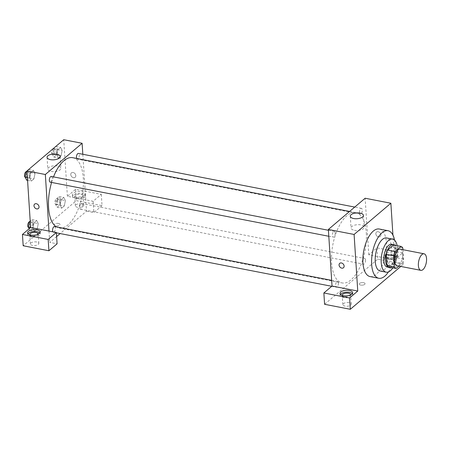 <?xml version="1.0" encoding="UTF-8"?>
<svg xmlns="http://www.w3.org/2000/svg" width="449" height="449" viewBox="0 0 449 449"><rect width="100%" height="100%" fill="white"/><g stroke="black" fill="none" stroke-linecap="round" stroke-linejoin="round"><path stroke-width="0.34" stroke-dasharray="2.25 1.68" d="M400.177 249.161A8.424 3.861 -79 0 1 402.658 253.966A8.424 3.861 -79 0 1 396.967 265.701M398.925 266.083L402.119 263.372A11.315 5.18 -79 0 0 403.528 259.062L402.921 249.695M388.772 267.037L394.766 261.947L402.119 263.372M403.528 259.062L396.175 257.636L395.462 246.568L402.809 248M396.175 257.636A11.315 5.18 -79 0 1 394.766 261.947M393.666 244.974A11.315 5.18 -79 0 1 395.462 246.568M390.226 267.318A11.584 5.304 101 0 0 391.893 266.38A11.584 5.304 101 0 0 396.697 255.329A11.584 5.304 101 0 0 394.531 245.143M391.59 244.278A11.584 5.304 -79 0 1 395.002 250.879A11.584 5.304 -79 0 1 390.052 266.021A11.584 5.304 -79 0 1 387.173 267.02M392.853 267.829A16.849 7.717 101 0 0 397.157 245.654M380.196 271.028A16.849 7.717 101 0 0 384.383 269.574A16.849 7.717 101 0 0 391.556 251.659A16.849 7.717 101 0 0 386.623 237.948M388.441 271.931A24.224 11.096 101 0 0 394.604 240.198M379.298 229.018A24.224 11.096 -79 0 1 386.426 242.819A24.224 11.096 -79 0 1 376.082 274.479A24.224 11.096 -79 0 1 370.066 276.573M402.702 252.877L376.969 247.876L368.797 254.819L394.531 259.814L402.702 252.877L403.432 264.192L400.777 266.442M394.531 259.814L392.931 235.108M359.486 212.433A2.907 1.33 -79 0 1 361.451 208.381A2.907 1.33 -79 0 1 362.203 211.49A2.907 1.33 -79 0 1 360.339 214.089A2.907 1.33 -79 0 1 359.486 212.433M338.417 283.162A2.907 1.33 -79 0 1 336.453 287.214A2.907 1.33 -79 0 1 335.7 284.105A2.907 1.33 -79 0 1 337.558 281.506A2.907 1.33 -79 0 1 338.417 283.162M376.969 247.876L377.704 259.191L324.588 304.293M368.797 254.819L365.144 198.239M335.179 233.076A2.907 1.33 -79 0 1 333.214 237.123A2.907 1.33 -79 0 1 332.456 234.019A2.907 1.33 -79 0 1 334.32 231.42A2.907 1.33 -79 0 1 335.179 233.076M365.542 260.128A2.907 1.33 -79 0 1 363.583 264.175A2.907 1.33 -79 0 1 362.826 261.071A2.907 1.33 -79 0 1 364.689 258.472A2.907 1.33 -79 0 1 365.542 260.128M366.317 233.053A35.802 16.4 -79 0 1 342.127 282.943A35.802 16.4 -79 0 1 332.849 244.671A35.802 16.4 -79 0 1 355.776 212.652A35.802 16.4 -79 0 1 366.317 233.053M378.529 236.92A2.896 2.234 -130.3 0 0 380.236 236.533A2.896 2.234 -130.3 0 0 380.067 232.879A2.896 2.234 -130.3 0 0 376.486 232.122A2.896 2.234 -130.3 0 0 376.082 234.844A2.896 2.234 -130.3 0 0 378.529 236.92A2.896 2.234 49.7 0 1 376.082 234.844A2.896 2.234 49.7 0 1 376.486 232.122A2.896 2.234 49.7 0 1 380.067 232.879A2.896 2.234 49.7 0 1 380.236 236.533A2.896 2.234 49.7 0 1 378.529 236.92M403.432 264.192L377.704 259.191M396.776 255.986A6.32 2.789 176.3 0 1 389.771 257.709A6.32 2.789 176.3 0 1 384.961 255.324A6.32 2.789 176.3 0 1 391.085 252.13A6.32 2.789 176.3 0 1 397.567 254.51A6.32 2.789 176.3 0 1 396.776 255.986M396.899 257.872A6.32 2.789 -3.7 0 0 397.691 256.396A6.32 2.789 -3.7 0 0 391.208 254.016A6.32 2.789 -3.7 0 0 385.079 257.21A6.32 2.789 -3.7 0 0 389.889 259.595A6.32 2.789 -3.7 0 0 396.899 257.872M389.345 258.534A4.215 1.858 176.3 0 1 387.184 257.075A4.215 1.858 176.3 0 1 389.204 255.324A4.215 1.858 176.3 0 1 393.431 255.066A4.215 1.858 176.3 0 1 395.591 256.531A4.215 1.858 176.3 0 1 393.571 258.282A4.215 1.858 176.3 0 1 389.345 258.534M394.037 264.495A4.215 1.858 -3.7 0 0 389.811 264.753A4.215 1.858 -3.7 0 0 387.79 266.504A4.215 1.858 -3.7 0 0 392.117 268.087A4.215 1.858 -3.7 0 0 396.198 265.96A4.215 1.858 -3.7 0 0 394.037 264.495M340.449 294.404A6.32 2.789 -3.7 0 0 340.14 295.369A6.32 2.789 -3.7 0 0 344.944 297.754A6.32 2.789 -3.7 0 0 351.954 296.031A6.32 2.789 -3.7 0 0 352.746 294.555A6.32 2.789 -3.7 0 0 352.313 293.635M350.635 294.892A4.215 1.858 176.3 0 1 344.4 296.699A4.215 1.858 176.3 0 1 342.278 295.431M349.098 302.654A4.215 1.858 -3.7 0 0 344.866 302.912A4.215 1.858 -3.7 0 0 342.851 304.663A4.215 1.858 -3.7 0 0 347.172 306.246A4.215 1.858 -3.7 0 0 351.258 304.119A4.215 1.858 -3.7 0 0 349.098 302.654M363.578 282.69A2.896 1.28 -3.7 0 0 360.67 282.864A2.896 1.28 -3.7 0 0 359.284 284.071A2.896 1.28 -3.7 0 0 362.253 285.16A2.896 1.28 -3.7 0 0 365.065 283.695A2.896 1.28 -3.7 0 0 363.578 282.69A2.896 1.28 176.3 0 1 365.065 283.695A2.896 1.28 176.3 0 1 362.253 285.16A2.896 1.28 176.3 0 1 359.284 284.071A2.896 1.28 176.3 0 1 360.67 282.864A2.896 1.28 176.3 0 1 363.578 282.69M354.435 230.309A6.583 2.907 -3.7 0 0 361.035 229.91A6.583 2.907 -3.7 0 0 364.195 227.172A6.583 2.907 -3.7 0 0 357.438 224.696A6.583 2.907 -3.7 0 0 351.056 228.025A6.583 2.907 -3.7 0 0 354.435 230.309M343.468 267.756L343.468 267.756A2.896 2.234 -130.3 0 0 343.872 265.033A2.896 2.234 -130.3 0 0 341.425 262.957A2.896 2.234 -130.3 0 0 339.719 263.344L339.719 263.344M72.749 157.689A35.802 16.4 -79 0 1 83.29 178.09A35.802 16.4 -79 0 1 59.1 227.985A35.802 16.4 -79 0 1 56.406 226.908M51.601 182.44A35.802 16.4 -79 0 1 53.504 176.889M76.656 158.446A2.907 1.33 101 0 0 77.312 159.131A2.907 1.33 101 0 0 79.176 156.527A2.907 1.33 101 0 0 78.423 153.423M54.531 226.543A2.907 1.33 -79 0 1 55.384 228.199A2.907 1.33 -79 0 1 53.425 232.251A2.907 1.33 -79 0 1 52.898 231.836M82.515 205.165A2.907 1.33 -79 0 1 80.551 209.217A2.907 1.33 -79 0 1 79.799 206.108A2.907 1.33 -79 0 1 81.662 203.509A2.907 1.33 -79 0 1 82.515 205.165M51.293 176.457A2.907 1.33 -79 0 1 52.146 178.113A2.907 1.33 -79 0 1 50.187 182.165M82.824 154.276L85.77 199.856L93.123 201.281L101.294 194.344L75.567 189.349L67.395 196.286L85.77 199.856L86.505 211.17L60.138 233.553M56.613 236.55L49.732 242.393L57.085 243.818M49.003 231.078L49.732 242.393M58.493 223.45A2.896 1.28 -3.7 0 0 55.592 223.624A2.896 1.28 -3.7 0 0 54.2 224.826A2.896 1.28 -3.7 0 0 57.175 225.914A2.896 1.28 -3.7 0 0 59.981 224.455A2.896 1.28 -3.7 0 0 58.493 223.45M36.661 241.989A4.215 1.858 -3.7 0 0 32.435 242.241A4.215 1.858 -3.7 0 0 30.414 243.992A4.215 1.858 -3.7 0 0 34.741 245.575A4.215 1.858 -3.7 0 0 38.822 243.448A4.215 1.858 -3.7 0 0 36.661 241.989M81.606 203.824A4.215 1.858 -3.7 0 0 77.38 204.082A4.215 1.858 -3.7 0 0 75.359 205.833A4.215 1.858 -3.7 0 0 79.681 207.416A4.215 1.858 -3.7 0 0 83.767 205.288A4.215 1.858 -3.7 0 0 81.606 203.824M101.294 194.344L102.024 205.659L76.296 200.664L23.18 245.76M102.024 205.659L93.858 212.596L86.505 211.17M58.493 223.445A2.896 1.28 176.3 0 1 59.981 224.449A2.896 1.28 176.3 0 1 57.175 225.914A2.896 1.28 176.3 0 1 54.2 224.826A2.896 1.28 176.3 0 1 55.592 223.624A2.896 1.28 176.3 0 1 58.493 223.445M38.199 234.221A4.215 1.858 176.3 0 1 31.969 236.028A4.215 1.858 176.3 0 1 29.842 234.76M28.018 233.733A6.32 2.789 -3.7 0 0 27.703 234.698A6.32 2.789 -3.7 0 0 32.513 237.083A6.32 2.789 -3.7 0 0 39.523 235.36A6.32 2.789 -3.7 0 0 40.315 233.884A6.32 2.789 -3.7 0 0 39.882 232.964M80.994 194.395A4.215 1.858 176.3 0 1 83.155 195.859A4.215 1.858 176.3 0 1 79.075 197.987A4.215 1.858 176.3 0 1 74.747 196.404A4.215 1.858 176.3 0 1 76.768 194.653A4.215 1.858 176.3 0 1 80.994 194.395M84.468 197.201A6.32 2.789 -3.7 0 0 85.259 195.725A6.32 2.789 -3.7 0 0 78.771 193.345A6.32 2.789 -3.7 0 0 72.648 196.539A6.32 2.789 -3.7 0 0 77.458 198.924A6.32 2.789 -3.7 0 0 84.468 197.201M84.345 195.315A6.32 2.789 176.3 0 1 77.335 197.038A6.32 2.789 176.3 0 1 72.525 194.653A6.32 2.789 176.3 0 1 78.648 191.459A6.32 2.789 176.3 0 1 85.136 193.839A6.32 2.789 176.3 0 1 84.345 195.315M75.567 189.349L76.296 200.664M93.123 201.281L93.858 212.596M38.255 223.574L36.65 220.465L33.995 222.715L32.94 228.081L34.551 231.196L37.2 228.945L38.255 223.574L36.65 220.459L33.995 222.715L32.945 228.081L34.545 231.201L37.2 228.945L38.255 223.574L33.658 222.682L32.059 219.567L30.212 221.138M27.389 177.546L29.707 177.995L31.312 181.104L33.961 178.859L35.016 173.488L33.411 170.379L30.756 172.624L29.701 177.995M52.241 154.069L53.841 157.184L56.495 154.933L57.551 149.562L55.945 146.447L53.296 148.698L52.241 154.069L56.838 154.961L58.437 158.076L61.092 155.825L62.142 150.454L60.542 147.339L57.887 149.59L56.832 154.961L58.437 158.07L61.092 155.825L62.147 150.454M57.551 149.562L62.142 150.454L60.536 147.345M65.38 200.54L63.78 197.431L61.126 199.676L60.071 205.047L61.681 208.156L64.33 205.911L65.386 200.54L63.78 197.425L61.126 199.676L60.076 205.047L61.676 208.162L64.33 205.911L65.38 200.54L60.789 199.648L59.184 196.533L56.535 198.784L55.48 204.155L57.079 207.27L59.734 205.019L60.789 199.648M67.395 196.286L63.736 139.712M51.192 171.423A6.583 2.907 -3.7 0 0 57.792 171.024A6.583 2.907 -3.7 0 0 60.952 168.285A6.583 2.907 -3.7 0 0 54.194 165.81A6.583 2.907 -3.7 0 0 47.813 169.138A6.583 2.907 -3.7 0 0 51.192 171.423M73.451 177.675A2.896 2.234 -130.3 0 0 75.157 177.293A2.896 2.234 -130.3 0 0 74.983 173.64A2.896 2.234 -130.3 0 0 71.408 172.876A2.896 2.234 -130.3 0 0 70.998 175.598A2.896 2.234 -130.3 0 0 73.451 177.675M73.451 177.681A2.896 2.234 49.7 0 1 70.998 175.598A2.896 2.234 49.7 0 1 71.408 172.876A2.896 2.234 49.7 0 1 74.983 173.64A2.896 2.234 49.7 0 1 75.157 177.293A2.896 2.234 49.7 0 1 73.451 177.681M38.384 208.516L38.384 208.516A2.896 2.234 -130.3 0 0 38.794 205.794A2.896 2.234 -130.3 0 0 36.341 203.711A2.896 2.234 -130.3 0 0 34.635 204.099L34.635 204.099M56.305 150.617A2.907 1.33 -79 0 1 54.34 154.669A2.907 1.33 -79 0 1 53.588 151.56A2.907 1.33 -79 0 1 55.452 148.961A2.907 1.33 -79 0 1 56.305 150.617M53.841 157.184L58.437 158.076M56.495 154.933L61.092 155.825M55.945 146.447L60.542 147.339L57.887 149.59L56.838 154.961M53.296 148.698L57.887 149.59M53.201 148.658A2.907 1.33 -79 0 1 53.611 148.602A2.907 1.33 -79 0 1 54.469 150.263A2.907 1.33 -79 0 1 52.505 154.31A2.907 1.33 -79 0 1 51.641 152.25A2.907 1.33 -79 0 1 52.584 149.18M26.716 180.217L29.365 177.967L30.42 172.596L28.82 169.481L26.968 171.047M29.174 173.651A2.907 1.33 -79 0 1 27.209 177.703A2.907 1.33 -79 0 1 26.457 174.594A2.907 1.33 -79 0 1 28.321 171.995A2.907 1.33 -79 0 1 29.174 173.651M29.707 177.995L31.307 181.11L33.961 178.859L35.016 173.488L33.411 170.373L30.756 172.624L29.707 177.995M27.574 180.386L31.307 181.11M29.365 177.967L33.961 178.859M30.42 172.596L35.016 173.488M28.82 169.481L33.411 170.373M27.024 171.9L30.756 172.624M26.283 171.636A2.907 1.33 -79 0 1 26.48 171.641A2.907 1.33 -79 0 1 27.338 173.297A2.907 1.33 -79 0 1 25.374 177.344A2.907 1.33 -79 0 1 25.206 177.288M59.543 200.703A2.907 1.33 -79 0 1 57.579 204.755A2.907 1.33 -79 0 1 56.827 201.646A2.907 1.33 -79 0 1 58.69 199.047A2.907 1.33 -79 0 1 59.543 200.703M55.48 204.155L60.076 205.047M57.079 207.27L61.676 208.162M59.734 205.019L64.33 205.911M59.184 196.533L63.78 197.425M56.535 198.784L61.126 199.676M57.708 200.349A2.907 1.33 -79 0 1 55.743 204.396A2.907 1.33 -79 0 1 54.991 201.292A2.907 1.33 -79 0 1 56.849 198.694A2.907 1.33 -79 0 1 57.708 200.349M29.157 228.754L29.954 230.309L32.603 228.053L33.658 222.682M32.412 223.742A2.907 1.33 -79 0 1 30.448 227.789A2.907 1.33 -79 0 1 29.696 224.685A2.907 1.33 -79 0 1 31.559 222.081A2.907 1.33 -79 0 1 32.412 223.742M30.504 227.609L32.945 228.081M29.954 230.309L34.545 231.201M32.603 228.053L37.2 228.945M32.059 219.567L36.65 220.459M30.263 221.986L33.995 222.715M29.522 221.722A2.907 1.33 -79 0 1 29.718 221.727A2.907 1.33 -79 0 1 30.577 223.383A2.907 1.33 -79 0 1 28.613 227.435A2.907 1.33 -79 0 1 28.444 227.374M384.961 255.324L385.079 257.21M397.567 254.51L397.691 256.396M396.198 265.96L395.591 256.531M387.79 266.504L387.184 257.075M340.016 293.483L340.14 295.369M352.628 292.669L352.746 294.555M351.258 304.119L350.647 294.69M342.851 304.663L342.239 295.234M350.293 216.238L351.056 228.025M363.432 215.391L364.195 227.172M59.1 227.985L342.127 282.943M349.586 211.445L355.776 212.652M361.451 208.381L354.732 207.079M360.339 214.089L77.312 159.131M53.425 232.251L56.372 232.823M331.727 286.294L336.453 287.214M331.659 280.361L337.558 281.506M80.551 209.217L363.583 264.175M81.662 203.509L364.689 258.472M328.808 236.269L333.214 237.123M328.421 230.275L334.32 231.42M38.822 243.448L38.21 234.019M30.414 243.992L29.808 234.563M27.58 232.812L27.703 234.698M40.191 231.998L40.315 233.884M83.767 205.288L83.155 195.859M75.359 205.833L74.747 196.404M72.525 194.653L72.648 196.539M85.136 193.839L85.259 195.725M47.05 157.352L47.813 169.138M60.188 156.505L60.952 168.285M52.505 154.31L54.34 154.669M53.611 148.602L55.452 148.961M25.374 177.344L27.209 177.703M26.48 171.641L28.321 171.995M55.743 204.396L57.579 204.755M56.849 198.694L58.69 199.047M28.613 227.435L30.448 227.789M29.718 221.727L31.559 222.081"/><path stroke-width="0.67" d="M426.55 258.602A8.424 3.861 -79 0 1 420.859 270.343A8.424 3.861 -79 0 1 418.676 261.335A8.424 3.861 -79 0 1 424.069 253.803A8.424 3.861 -79 0 1 426.55 258.602M420.859 270.343L396.967 265.701A8.424 3.861 -79 0 1 394.783 256.699A8.424 3.861 -79 0 1 400.177 249.161L424.069 253.803M396.125 268.463L388.772 267.037A11.315 5.18 -79 0 1 386.982 265.443L386.269 254.375A11.315 5.18 -79 0 1 387.678 250.065L393.666 244.974L401.019 246.4L395.025 251.491A11.315 5.18 -79 0 0 393.616 255.801L394.334 266.869A11.315 5.18 -79 0 0 396.125 268.463L398.925 266.083M402.921 249.695L402.809 248A11.315 5.18 -79 0 0 401.019 246.4M394.531 245.143A11.584 5.304 101 0 0 393.431 244.632A11.584 5.304 101 0 0 386.011 254.993A11.584 5.304 101 0 0 389.014 267.38A11.584 5.304 101 0 0 390.226 267.318M389.014 267.38L387.173 267.02A11.584 5.304 -79 0 1 384.176 254.639A11.584 5.304 -79 0 1 391.59 244.278L393.431 244.632M387.678 250.065L395.025 251.491M386.982 265.443L394.334 266.869M386.269 254.375L393.616 255.801M397.157 245.654A16.849 7.717 101 0 0 392.594 239.109A16.849 7.717 101 0 0 381.807 254.179A16.849 7.717 101 0 0 386.174 272.189A16.849 7.717 101 0 0 390.361 270.736A16.849 7.717 101 0 0 392.853 267.829M392.594 239.109L386.623 237.948A16.849 7.717 101 0 0 375.835 253.017A16.849 7.717 101 0 0 380.196 271.028L386.174 272.189M394.604 240.198A24.224 11.096 101 0 0 388.026 230.713A24.224 11.096 101 0 0 372.518 252.372A24.224 11.096 101 0 0 378.793 278.268A24.224 11.096 101 0 0 384.81 276.174A24.224 11.096 101 0 0 388.441 271.931M378.793 278.268L370.066 276.573A24.224 11.096 -79 0 1 363.791 250.677A24.224 11.096 -79 0 1 379.298 229.018L388.026 230.713M400.777 266.442L350.315 309.288L324.588 304.293L323.858 292.978L332.03 286.041L357.758 291.036L349.586 297.973L350.315 309.288M392.931 235.108L390.871 203.24L354.098 234.462L357.758 291.036M341.425 262.957A2.896 2.234 49.7 0 1 343.872 265.033A2.896 2.234 49.7 0 1 343.468 267.756A2.896 2.234 49.7 0 1 339.887 266.998A2.896 2.234 49.7 0 1 339.719 263.344A2.896 2.234 49.7 0 1 341.425 262.957M390.871 203.24L365.144 198.239L328.371 229.461L332.03 286.041M328.371 229.461L354.098 234.462M353.672 218.528A6.583 2.907 176.3 0 1 350.293 216.238A6.583 2.907 176.3 0 1 356.674 212.916A6.583 2.907 176.3 0 1 363.432 215.391A6.583 2.907 176.3 0 1 360.278 218.124A6.583 2.907 176.3 0 1 353.672 218.528M349.586 297.973L323.858 292.978M351.836 294.146A6.32 2.789 176.3 0 1 344.826 295.869A6.32 2.789 176.3 0 1 340.016 293.483A6.32 2.789 176.3 0 1 346.14 290.295A6.32 2.789 176.3 0 1 352.628 292.669A6.32 2.789 176.3 0 1 351.836 294.146M352.313 293.635A6.32 2.789 -3.7 0 0 346.263 292.181A6.32 2.789 -3.7 0 0 340.449 294.404M342.278 295.431A4.215 1.858 176.3 0 1 342.239 295.234A4.215 1.858 176.3 0 1 344.26 293.483A4.215 1.858 176.3 0 1 348.486 293.225A4.215 1.858 176.3 0 1 350.647 294.69A4.215 1.858 176.3 0 1 350.635 294.892M339.719 263.344A2.896 2.234 -130.3 0 0 339.887 266.998A2.896 2.234 -130.3 0 0 343.468 267.756M56.406 226.908A35.802 16.4 -79 0 1 51.601 182.44M53.504 176.889A35.802 16.4 -79 0 1 72.749 157.689L349.586 211.445M354.732 207.079L78.423 153.423A2.907 1.33 101 0 0 76.459 157.47A2.907 1.33 101 0 0 76.656 158.446M52.898 231.836A2.907 1.33 -79 0 1 52.83 228.496A2.907 1.33 -79 0 1 54.531 226.543L331.659 280.361M328.808 236.269L50.187 182.165A2.907 1.33 -79 0 1 49.429 179.056A2.907 1.33 -79 0 1 51.293 176.457L328.421 230.275M60.138 233.553L56.613 236.55M82.824 154.276L82.111 143.282L45.343 174.504L49.003 231.078L56.35 232.503L48.178 239.446L22.45 234.445L30.622 227.508L49.003 231.078M56.35 232.503L57.085 243.818L48.913 250.761L23.18 245.76L22.45 234.445M29.842 234.76A4.215 1.858 176.3 0 1 29.808 234.563A4.215 1.858 176.3 0 1 31.823 232.812A4.215 1.858 176.3 0 1 36.055 232.56A4.215 1.858 176.3 0 1 38.21 234.019A4.215 1.858 176.3 0 1 38.199 234.221M39.882 232.964A6.32 2.789 -3.7 0 0 33.827 231.51A6.32 2.789 -3.7 0 0 28.018 233.733M39.4 233.474A6.32 2.789 176.3 0 1 32.39 235.197A6.32 2.789 176.3 0 1 27.58 232.812A6.32 2.789 176.3 0 1 33.709 229.624A6.32 2.789 176.3 0 1 40.191 231.998A6.32 2.789 176.3 0 1 39.4 233.474M48.178 239.446L48.913 250.761M82.111 143.282L63.736 139.712L26.962 170.934L30.622 227.508M50.428 159.642A6.583 2.907 176.3 0 1 47.05 157.352A6.583 2.907 176.3 0 1 53.431 154.029A6.583 2.907 176.3 0 1 60.188 156.505A6.583 2.907 176.3 0 1 57.034 159.238A6.583 2.907 176.3 0 1 50.428 159.642M26.962 170.934L45.343 174.504M36.341 203.711A2.896 2.234 49.7 0 1 38.788 205.794A2.896 2.234 49.7 0 1 38.384 208.516A2.896 2.234 49.7 0 1 34.809 207.752A2.896 2.234 49.7 0 1 34.635 204.099A2.896 2.234 49.7 0 1 36.341 203.711M34.635 204.099A2.896 2.234 -130.3 0 0 34.809 207.752A2.896 2.234 -130.3 0 0 38.384 208.516M52.584 149.18A2.907 1.33 -79 0 1 53.201 148.658M26.968 171.047L26.165 171.731L25.11 177.102L26.716 180.217L27.574 180.386M25.11 177.102L27.389 177.546M26.165 171.731L27.024 171.9M25.206 177.288A2.907 1.33 -79 0 1 24.616 174.263A2.907 1.33 -79 0 1 26.283 171.636M30.212 221.138L29.404 221.823L28.349 227.188L29.157 228.754M28.349 227.188L30.504 227.609M29.404 221.823L30.263 221.986M28.444 227.374A2.907 1.33 -79 0 1 27.855 224.348A2.907 1.33 -79 0 1 29.522 221.722M56.372 232.823L331.727 286.294"/></g></svg>
